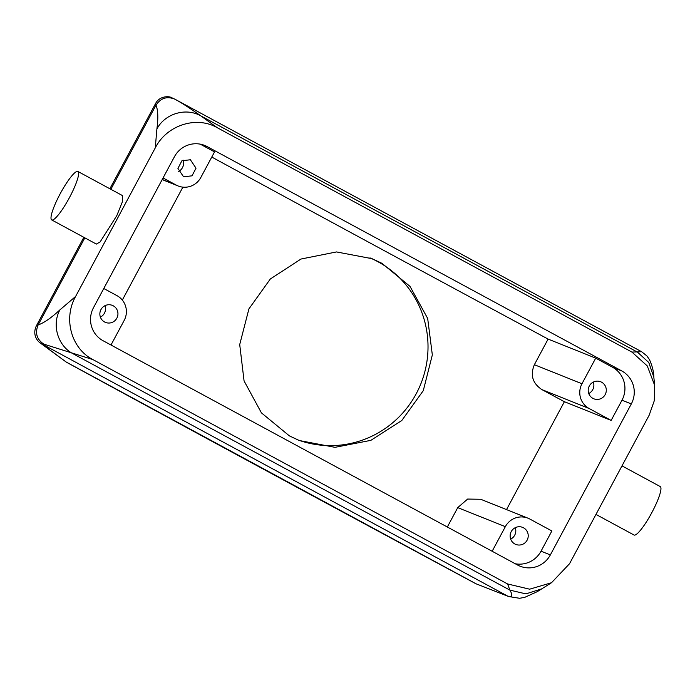 <?xml version="1.0" encoding="UTF-8"?>
<svg xmlns="http://www.w3.org/2000/svg" width="695" height="695" viewBox="0 0 695 695"><rect width="100%" height="100%" fill="white"/><g stroke="black" fill="none" stroke-linecap="round" stroke-linejoin="round"><path stroke-width="1.04" d="M55.626 217.891A27.539 4.987 -61.6 0 0 72.428 191.751A27.539 4.987 -61.6 0 0 77.918 171.474A27.539 4.987 -61.6 0 0 73.991 173.507A27.539 4.987 -61.6 0 0 57.199 199.647A27.539 4.987 -61.6 0 0 51.699 219.924A27.539 4.987 -61.6 0 0 55.626 217.891M51.699 219.924L96.344 244.075L100.106 241.956L116.777 215.693L122.294 202.045L122.546 195.625L77.918 171.474M83.843 237.308L36.349 325.877L38.156 324.913C43.959 322.949 51.204 317.936 59.892 309.892L75.607 296.461L155.263 147.913L156.896 128.983C158.347 118.115 158.052 110.166 156.001 105.136L110.87 189.301M109.871 188.762L155.541 103.59L156.001 105.136C160.84 97.925 167.217 95.98 175.105 99.298C181.734 102.921 190.3 108.446 200.82 115.874L217.196 127.663L631.929 352.078L647.271 365.935L654.681 385.404L654.29 400.694L649.182 415.167L569.535 563.723L551.5 582.731L529.633 589.186L507.593 583.965L92.861 359.558C71.264 348.543 63.037 318.623 75.607 296.461M475.806 583.704L508.723 596.553L475.806 583.704A1823.88 37.626 28.2 0 1 304.323 491.278A1823.88 37.626 28.2 0 1 66.355 362.165L41.683 343.843C40.996 343.269 41.709 343.365 43.828 344.138C36.722 339.342 34.837 332.94 38.156 324.913L84.833 237.846M43.828 344.138L92.861 359.558M217.196 127.663C195.825 115.379 166.322 125.699 155.263 147.913M631.312 403.925A24.481 24.073 -68.2 0 0 621.704 370.895L207.188 146.602A24.481 24.073 -68.2 0 0 174.445 156.714L93.477 307.711A24.481 24.073 -68.2 0 0 103.095 340.741L517.61 565.035A24.481 24.073 -68.2 0 0 550.344 554.923L631.312 403.925L621.99 400.19L611.148 420.414L564.392 401.701L506.533 509.6M155.541 103.59C159.459 95.893 168.624 96.197 170.9 97.326L175.105 99.298M66.355 362.165L40.492 343.156L507.211 595.858C512.224 597.709 513.127 595.797 509.904 590.125L507.593 583.965M174.758 99.107L641.633 351.731L631.929 352.078M492.156 551.265L505.343 526.662A18.365 18.053 -68.2 0 1 529.903 519.078L551.873 530.971L541.031 551.187A24.481 24.073 -68.2 0 1 515.264 563.767M163.056 177.955L176.252 185.096A18.365 18.053 -68.2 0 0 200.812 177.512L214.547 151.892L200.212 144.143M211.775 157.053A1808.581 37.313 -151.8 0 0 548.103 339.091L595.711 358.142L612.382 367.16A24.481 24.073 -68.2 0 1 621.99 400.19M476.396 583.982L65.712 361.765M595.971 514.422L634.04 535.02A27.539 4.987 -61.6 0 0 637.958 532.987A27.539 4.987 -61.6 0 0 654.76 506.855A27.539 4.987 -61.6 0 0 660.25 486.57L621.999 465.876M611.148 420.414L589.178 408.53A18.365 18.053 -68.2 0 1 581.976 383.753L595.711 358.142M588.205 390.39A9.183 9.026 -68.2 0 1 600.662 381.764A9.183 9.026 -68.2 0 1 606.301 390.182A9.183 9.026 -68.2 0 1 593.843 398.808A9.183 9.026 -68.2 0 1 588.205 390.39M589.178 408.53L541.909 389.608A1808.581 37.313 -151.8 0 0 564.392 401.701M528.052 518.209L480.732 499.279L467.648 499.053L457.736 507.619L447.337 527.01M122.32 300.075L182.881 187.137M541.909 389.608C532.578 383.388 530.059 375.083 534.368 364.71L548.103 339.091M289.389 435.878L299.276 440.517L334.99 447.328L370.861 440.352L401.78 420.527L423.29 390.642L432.333 354.919L427.668 318.432L410.007 286.383L381.92 263.309L372.034 258.679L336.519 251.938L300.97 259.044L270.338 278.982L248.914 308.901L239.714 344.564L244.067 380.921L261.416 412.856L289.389 435.878M510.13 536.001A9.183 9.026 -68.2 0 1 522.588 527.366A9.183 9.026 -68.2 0 1 528.226 535.784A9.183 9.026 -68.2 0 1 515.768 544.411A9.183 9.026 -68.2 0 1 510.13 536.001M103.781 288.503L116.977 295.644A18.365 18.053 -68.2 0 1 124.179 320.421L110.992 345.015M99.854 313.992A9.183 9.026 -68.2 0 1 112.312 305.366A9.183 9.026 -68.2 0 1 117.95 313.784A9.183 9.026 -68.2 0 1 105.492 322.411A9.183 9.026 -68.2 0 1 99.854 313.992M196.025 168.173L190.387 159.763L181.925 160.745L177.929 168.39L183.558 176.808L192.02 175.826L196.025 168.173M588.752 393.518A9.183 9.026 111.8 0 0 593.33 382.076M297.217 439.657A97.925 96.284 111.8 0 0 419.172 387.767A97.925 96.284 111.8 0 0 377.776 261.65A97.925 96.284 111.8 0 0 369.957 257.871M510.677 539.12A9.183 9.026 111.8 0 0 515.256 527.687M100.401 317.12A9.183 9.026 111.8 0 0 104.98 305.687M178.467 171.517A9.183 9.026 111.8 0 0 183.046 160.076M508.723 596.553L519.539 598.273L524.655 597.387L537.244 591.671L541.77 588.847L525.924 593.886L509.904 590.125L73.218 353.833C57.946 346.101 51.552 325.025 59.892 309.892M641.633 351.731L646.906 355.927L649.512 359.689C652.362 366.169 653.795 371.981 653.821 377.133L648.756 362.477L637.497 352.156L200.82 115.874C185.982 107.317 164.915 113.606 156.896 128.983M41.683 343.843L39.641 342.479C38.903 342.14 31.692 335.755 36.349 325.877M550.344 554.923L541.031 551.187M207.188 146.602L202.123 144.577M621.704 370.895L612.382 367.16M505.343 526.662L457.736 507.619M176.252 185.096L162.239 179.484M581.976 383.753L534.368 364.71M653.804 376.942L654.681 385.404M541.631 588.934L551.5 582.731M40.492 343.156L39.728 342.548M178.102 185.965L162.178 179.588"/></g></svg>
